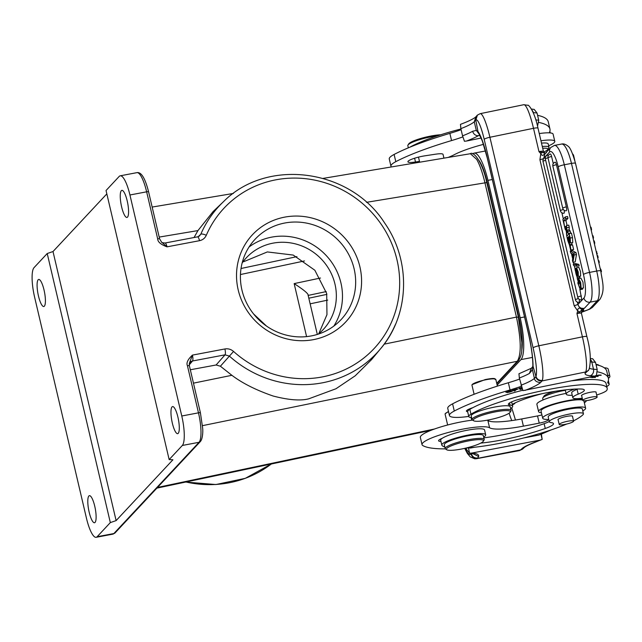 <?xml version="1.0" encoding="UTF-8"?>
<svg xmlns="http://www.w3.org/2000/svg" width="642" height="642" viewBox="0 0 642 642"><rect width="100%" height="100%" fill="white"/><g stroke="black" fill="none" stroke-linecap="round" stroke-linejoin="round"><path stroke-width="0.96" d="M523.262 448.349L520.983 449.528L522.468 448.188L524.418 447.33M471.806 453.437L471.445 453.91C472.472 456.911 474.55 458.276 477.672 458.011L478.643 456.486A50.084 8.523 166.8 0 0 471.693 453.067L540.123 440.123L542.177 439.393L540.973 434.249M471.445 453.91L471.1 454.247A25.038 6.091 79.3 0 1 465.017 448.285M471.1 454.247C472.111 457.232 474.149 458.621 477.207 458.42L520.654 449.873A5.256 5.024 43.1 0 0 523.559 448.132M472.713 453.589L478.643 456.486M470.923 453.332L471.059 454.255M555.21 391.283A16.026 2.728 166.8 0 0 543.951 396.162L542.843 397.896A17.527 2.985 166.8 0 0 542.699 398.457L543.052 399.942M565.345 390.296A17.527 2.985 166.8 0 0 556.654 392.158A17.527 2.985 166.8 0 0 542.843 397.896M566.067 393.402A24.54 4.181 166.8 0 0 537.394 403.208A24.54 4.181 166.8 0 0 536.889 404.388L538.582 411.594A24.54 4.181 -13.2 0 1 539.087 410.415A24.54 4.181 -13.2 0 1 558.05 402.783A24.54 4.181 -13.2 0 1 582.454 399.091M586.379 400.648A24.54 4.181 -13.2 0 1 585.857 401.563A24.54 4.181 -13.2 0 1 584.348 402.743M444.85 447.089A73.621 12.527 -13.2 0 1 441.945 445.363A22.534 3.836 -13.2 0 1 441.808 445.083A22.534 3.836 -13.2 0 1 468.323 435.043A22.534 3.836 -13.2 0 1 485.689 434.786L484.566 429.979A22.534 3.836 166.8 0 0 467.191 430.236A22.534 3.836 166.8 0 0 447.715 435.629A22.534 3.836 166.8 0 0 442.234 438.301A12.519 2.135 166.8 0 0 438.855 440.179A12.519 2.135 166.8 0 0 438.598 440.781A12.519 2.135 166.8 0 0 440.958 441.447M573.491 420.959A7.391 1.26 -13.2 0 1 573.611 421.12A7.391 1.26 -13.2 0 1 567.215 423.905A7.391 1.26 -13.2 0 1 559.342 424.651A7.391 1.26 -13.2 0 1 559.222 424.49A7.391 1.26 -13.2 0 1 565.618 421.706A7.391 1.26 -13.2 0 1 573.491 420.959M572.536 416.538A7.511 1.276 166.8 0 0 572.6 416.289A7.511 1.276 166.8 0 0 566.814 416.369A7.511 1.276 166.8 0 0 558.131 419.354A7.511 1.276 166.8 0 0 557.978 419.716A7.511 1.276 166.8 0 0 558.147 419.916M442.234 438.301A22.534 3.836 166.8 0 0 440.685 440.276L441.808 445.083M485.689 434.786A22.534 3.836 -13.2 0 1 483.651 437.074M566.653 424.041A73.621 12.527 -13.2 0 1 498.24 443.606A73.621 12.527 -13.2 0 1 466.036 448.044M480.77 443.108A57.09 9.718 166.8 0 0 501.587 440.019A57.09 9.718 166.8 0 0 545.259 428.479A20.03 3.411 166.8 0 0 553.5 423.608A20.03 3.411 166.8 0 0 551.269 422.629A17.527 2.985 -13.2 0 1 549.319 421.77A17.527 2.985 -13.2 0 1 569.944 413.962A17.527 2.985 -13.2 0 1 583.45 413.761A17.527 2.985 -13.2 0 1 583.016 414.676A73.621 12.527 -13.2 0 1 573.547 420.847M484.212 439.441L483.306 435.597A20.03 3.411 166.8 0 0 467.866 435.83A20.03 3.411 166.8 0 0 444.304 444.746L445.203 448.589A20.03 3.411 -13.2 0 1 445.612 447.634A20.03 3.411 -13.2 0 1 468.772 439.674A20.03 3.411 -13.2 0 1 484.212 439.441A20.03 3.411 -13.2 0 1 484.052 440.083L483.314 441.247A19.035 3.242 -13.2 0 1 483.073 441.544A19.035 3.242 -13.2 0 1 461.076 449.111A19.035 3.242 -13.2 0 1 446.808 449.801A19.035 3.242 -13.2 0 1 446.792 448.413A19.035 3.242 -13.2 0 1 468.796 440.853A19.035 3.242 -13.2 0 1 483.314 441.247M446.808 449.801L445.628 449.095A20.03 3.411 -13.2 0 1 445.203 448.589M448.557 411.763A12.27 2.087 166.8 0 0 445.347 413.56A12.27 2.087 166.8 0 0 445.195 413.753A12.27 2.087 166.8 0 0 445.099 414.146L447.643 424.988M448.477 411.434L445.195 413.753M199.004 236.312L200.785 234.25A5.008 1.404 23.3 0 1 206.299 235.285C204.942 238.23 202.647 240.044 199.421 240.71M542.707 148.254A16.026 2.728 -13.2 0 1 547.73 149.562A16.026 2.728 -13.2 0 1 543.662 152.026M542.289 146.48A17.527 2.985 -13.2 0 1 548.982 147.267A17.527 2.985 -13.2 0 1 548.838 147.829L547.73 149.562M548.982 147.267L548.188 143.904A17.527 2.985 166.8 0 0 541.503 143.11M540.957 140.767A24.54 4.181 -13.2 0 1 554.792 141.344A24.54 4.181 -13.2 0 1 554.632 142.067A24.54 4.181 -13.2 0 1 548.637 145.79M460.948 128.986A73.621 12.527 166.8 0 0 409.813 147.227M443.927 158.141L443.052 154.409A12.27 2.087 166.8 0 0 436.287 154.096A12.519 2.135 166.8 0 0 434.674 154.321L424.747 155.845A12.519 2.135 166.8 0 0 407.991 161.415A12.519 2.135 166.8 0 0 407.903 161.784A12.519 2.135 166.8 0 0 415.486 162.001L419.483 161.383M538.959 122.462A150.244 25.576 -13.2 0 1 549.929 128.938L548.244 121.731A150.244 25.576 166.8 0 0 537.571 115.319M461.117 129.708A50.084 8.523 -13.2 0 1 449.865 133.367A115.191 19.605 166.8 0 0 394.108 154.457A35.061 5.971 166.8 0 0 389.485 157.916A35.061 5.971 166.8 0 0 389.261 158.959L390.954 166.166A35.061 5.971 -13.2 0 1 391.179 165.122A35.061 5.971 -13.2 0 1 395.793 161.672A115.191 19.605 -13.2 0 1 451.559 140.574A50.084 8.523 166.8 0 0 462.826 136.906M483.498 144.354A45.076 7.672 166.8 0 0 454.367 154.65A35.061 5.971 -13.2 0 1 448.164 157.426M391.516 166.928A35.061 5.971 -13.2 0 1 390.954 166.166M460.94 124.179L460.474 124.363L460.86 128.633L462.553 135.839L464.439 141.264L466.437 141.055A50.084 8.523 166.8 0 0 478.314 135.727C475.537 135.719 473.627 134.242 472.6 131.281L476.308 130.39L474.261 121.82L475.891 116.828M570.24 245.308L570.971 250.3L569.887 245.685L570.24 245.308L572.528 244.875L573.611 249.489L570.971 250.3M571.316 249.923L573.611 249.489M580.898 287.52L579.975 287.696L580.304 289.598L577.848 283.146L578.562 278.508L580.681 282.464L581.171 288.435L578.972 280.377L578.33 283.547L579.244 287.014L580.673 286.741M580.625 283.114L578.33 283.547M579.244 287.006L579.975 287.712M582.43 288.202L582.599 289.165L580.304 289.598M578.562 278.508L580.849 278.074L582.976 282.031L583.458 288.001L581.171 288.435M570.008 238.984L569.245 239.129L568.676 236.705L569.318 236.015C570.441 240.919 570.545 242.443 569.639 240.606L570.072 241.183M569.446 236.561L568.676 236.705M569.245 239.129L569.639 240.606L570.265 240.485M569.35 242.042L568.732 242.339L569.35 242.042L568.339 237.067L567.6 237.861L568.732 242.331L569.342 242.219M568.483 237.692L567.6 237.861M569.293 241.416L568.483 241.569M570.216 238.038L570.465 242.949L569.759 242.058L569.302 244.634L567.897 240.935L566.782 236.176L569.173 233.608L571.468 233.174L572.504 237.604L570.216 238.038L569.173 233.608M571.805 244.257L572.15 242.628M570.465 242.949L572.76 242.515L572.504 237.604M575.344 268.364L575.778 270.033C574.791 270.964 577.543 279.583 577.062 275.057L576.267 270.073L576.508 267.738L578.803 267.305L580.512 271.542L580.633 276.076L578.346 276.509L576.837 269.512L577.318 277.994L575.031 269.52L575.344 268.364L576.235 268.195M577.318 277.994L579.614 277.561L579.959 276.204M575.778 270.033L576.251 269.945M576.949 276.212L577.062 275.057M576.508 267.738L578.225 271.975L578.346 276.509M576.548 264.817L576.877 266.245L573.611 265.499L573.274 264.063L576.548 264.817L578.835 264.384L579.172 265.812L576.877 266.245M573.274 264.063L575.561 263.629L578.835 264.384M567.111 230.414L568.339 233.463L566.814 231.369L566.637 235.55L566.3 230.687L565.161 229.274L564.679 227.212L566.324 229.379L566.485 225.559L566.838 230.061L569.398 229.988L566.838 230.069M566.982 227.677L569.269 227.244L568.772 225.125L566.485 225.559M569.133 229.627L569.269 227.252M568.339 233.463L570.626 233.03L570.152 230.984L567.857 231.417M570.152 230.984L569.398 229.98M567.52 235.389L566.637 235.55M568.981 233.816L569.005 233.343M564.679 227.212L566.429 226.883M563.628 220.944L564.623 226.955L562.873 219.5L565.265 216.932L565.69 218.737L567.977 218.304L565.923 220.511L563.628 220.944L565.69 218.737M565.265 216.932L567.552 216.498L567.977 218.304M564.952 226.594L566.453 226.313M565.923 220.511L567.079 225.446M566.437 226.61L564.623 226.955M579.236 299.365L579.349 301.636A3.242 0.786 79.3 0 1 579.132 302.27M547.658 155.091A3.242 0.786 79.3 0 1 547.778 155.091A3.242 0.786 79.3 0 1 547.907 155.171A3.242 0.786 79.3 0 1 548.276 155.669M561.886 212.807L563.339 218.994M565.995 230.309L566.26 231.433M569.366 244.674L570.858 251.062M571.42 253.421L572.696 258.887M573.483 262.217L573.884 263.942M574.285 265.652L575.088 269.062M577.174 277.962L577.736 280.353M579.838 289.333L581.676 299.132A3.242 0.786 79.3 0 1 581.467 299.766M550.322 154.016A3.242 0.786 79.3 0 1 550.443 154.016A3.242 0.786 79.3 0 1 550.579 154.096A3.242 0.786 79.3 0 1 550.948 154.594A3.242 0.786 79.3 0 1 551.149 155.043A3.242 0.786 79.3 0 1 551.293 155.428A3.242 0.786 79.3 0 1 551.478 156.022A3.242 0.786 79.3 0 1 551.598 156.496L553.268 163.614M564.182 210.279A3.242 0.786 79.3 0 1 564.294 212.55A3.242 0.786 79.3 0 1 564.077 213.184M555.169 162.209A3.242 0.786 79.3 0 1 555.282 162.209A3.242 0.786 79.3 0 1 555.418 162.29A3.242 0.786 79.3 0 1 555.787 162.787A3.242 0.786 79.3 0 1 555.988 163.228A3.242 0.786 79.3 0 1 556.133 163.622A3.242 0.786 79.3 0 1 556.317 164.216A3.242 0.786 79.3 0 1 556.445 164.689L566.332 206.868A3.242 0.786 79.3 0 1 566.621 210.054A3.242 0.786 79.3 0 1 566.404 210.688M572.191 253.807L573.113 254.304A14.501 3.523 79.3 0 0 573.571 254.441L573.009 257.273L572.191 253.807M572.833 258.188L571.749 253.59L570.746 253.092L570.297 251.166L573.755 253.117L574.181 254.946L572.913 262.329L572.439 260.283L572.833 258.188M574.181 254.946L576.476 254.513L575.208 261.896L572.913 262.329M570.297 251.166L572.592 250.733L576.043 252.683L576.476 254.513M576.043 252.683L573.755 253.117M532.451 369.76L532.876 365.17L532.451 369.76L529.401 373.443L531.303 368.331M590.431 226.955L591.065 227.284L591.563 229.419L591.033 229.515M591.065 227.284L590.536 227.388M592.959 237.733L593.489 237.636L593.24 238.936M592.542 235.967L593.072 235.863L593.489 237.636M593.072 235.863L592.438 235.502M591.314 230.727L591.563 229.419M597.622 257.603L598.151 257.506L597.718 255.668L597.188 255.765M598.151 257.506L597.71 257.98M596.771 253.991L597.301 253.887L596.097 251.11M594.532 244.425L594.717 242.853L594.259 240.91L593.73 241.007M596.811 251.8L596.282 251.897M594.187 242.957L594.717 242.853M600.936 271.751L601.466 271.654L601.024 269.768L600.109 268.22M601.466 271.654L601.016 272.136M598.785 262.578L599.315 262.482L598.906 260.724L598.376 260.821M599.315 262.482L598.874 262.955M600.495 269.865L601.024 269.768M582.31 311.675L581.419 312.229M535.942 376.485L533.053 366.229M533.037 366.229A35.061 5.569 -101.6 0 0 528.278 332.58L487.254 157.683A35.061 5.569 -101.6 0 0 478.001 131.618L475.794 120.054M535.982 376.477L535.765 376.878C536.816 379.823 538.903 381.179 542.017 380.939L542.297 380.385C539.184 380.65 537.081 379.35 535.982 376.477A25.038 3.98 78.4 0 0 533.109 347.892L484.204 139.362A25.038 3.98 78.4 0 0 475.834 120.046L476.332 116.322L477.271 115.311M460.86 128.633A44.828 7.632 -13.2 0 0 474.261 121.82L475.594 120.367M479.004 133.793L478.001 131.618L476.308 130.39L479.405 134.475M479.927 135.39L478.314 135.727L479.751 135.069M535.765 376.878L534.425 378.411C534.698 380.85 536.752 382.239 540.564 382.56L542.017 380.939L585.632 371.975A30.302 4.815 -101.6 0 0 582.414 336.841A5.256 0.899 -13.2 0 1 586.908 336.689L581.443 313.384A5.256 0.899 166.8 0 0 580.36 313.103A5.256 0.899 166.8 0 0 576.949 313.537L577.704 310.985L579.798 312.004L576.949 313.537L582.414 336.841L538.823 345.789A30.302 4.815 78.4 0 1 542.297 380.385M532.483 369.752L534.401 378.411M588.249 370.554L585.44 372.304L585.039 373.419L588.915 369.712M601.097 375.04L598.456 375.08L591.772 377.624L595.311 377.279M595.375 377.56L593.2 377.311L595.479 376.445L598.151 376.405L596.258 376.148L598.312 375.369L601.161 375.321M588.096 377.456L593.449 376.356M590.584 377.4L592.462 376.557M590.6 377.392L589.589 376.982M522.106 388.803L520.911 389.108L520.501 388.667L521.93 388.306M521.874 388.137L519.996 388.121L521.721 387.688M521.673 387.511L518.969 388.193L520.172 389.477L522.171 388.972M519.835 388.041L520.172 389.477M506.634 391.588L506.899 391.78C509.66 390.753 511.209 390.649 511.562 391.459C508.729 392.503 507.18 392.607 506.899 391.78L506.835 391.5M511.57 390.633L511.562 391.459M507.188 392.631L512.613 391.01L511.249 390.617L505.832 392.246L507.1 392.27M516.048 388.972L516.088 389.148C518.03 389.012 517.412 389.357 514.242 390.2L513.584 389.806L517.219 389.196L517.123 388.803M514.138 390.135L514.346 391.018L515.213 390.793L514.419 390.159L518.134 388.996L512.501 389.903M512.493 389.903L514.346 391.018M473.668 420.767L472.496 420.061A20.03 3.411 -13.2 0 1 472.063 419.555A20.03 3.411 -13.2 0 1 472.191 418.961A20.03 3.411 -13.2 0 1 493.947 410.968A20.03 3.411 -13.2 0 1 511.072 410.407A20.03 3.411 -13.2 0 1 510.944 411.008A20.03 3.411 -13.2 0 1 510.912 411.049L510.173 412.212A19.035 3.242 -13.2 0 1 489.533 419.756A19.035 3.242 -13.2 0 1 473.668 420.767A19.035 3.242 -13.2 0 1 473.387 419.724A19.035 3.242 -13.2 0 1 494.051 412.132A19.035 3.242 -13.2 0 1 510.197 412.164A19.035 3.242 -13.2 0 1 510.173 412.212M511.072 410.407L510.229 406.803A20.03 3.411 166.8 0 0 493.104 407.365A20.03 3.411 166.8 0 0 471.22 415.952L472.063 419.555M596.883 396.796A7.391 1.26 -13.2 0 1 597.148 397.029A7.391 1.26 -13.2 0 1 591.065 399.733A7.391 1.26 -13.2 0 1 583.016 400.64A7.391 1.26 -13.2 0 1 582.759 400.399A7.391 1.26 -13.2 0 1 588.834 397.695A7.391 1.26 -13.2 0 1 596.883 396.796M596.073 392.447A7.511 1.276 166.8 0 0 596.089 392.414A7.511 1.276 166.8 0 0 596.137 392.198A7.511 1.276 166.8 0 0 589.717 392.406A7.511 1.276 166.8 0 0 581.564 395.4A7.511 1.276 166.8 0 0 581.508 395.624A7.511 1.276 166.8 0 0 581.684 395.825M582.246 398.2A17.527 2.985 -13.2 0 1 572.816 397.727A17.527 2.985 -13.2 0 1 578.185 394.148A20.03 3.411 166.8 0 0 584.324 390.063A20.03 3.411 166.8 0 0 580.657 388.996A57.09 9.718 166.8 0 0 542.289 393.642A57.09 9.718 166.8 0 0 518.479 399.468A15.023 2.56 166.8 0 0 508.336 404.372A15.023 2.56 166.8 0 0 510.069 405.118A22.534 3.836 -13.2 0 1 512.661 406.234A22.534 3.836 -13.2 0 1 510.631 408.521M471.621 417.669A22.534 3.836 -13.2 0 1 468.78 416.53A22.534 3.836 -13.2 0 1 470.963 414.154A73.621 12.527 -13.2 0 1 544.255 390.336A73.621 12.527 -13.2 0 1 607.188 388.274A73.621 12.527 -13.2 0 1 606.875 390.167A17.527 2.985 -13.2 0 1 596.667 394.99M469.832 409.355A22.534 3.836 166.8 0 0 467.657 411.723A22.534 3.836 166.8 0 0 467.665 411.755A12.519 2.135 166.8 0 1 466.397 411.153A12.519 2.135 166.8 0 1 466.477 410.784A12.519 2.135 166.8 0 1 472.833 407.678A73.621 12.527 166.8 0 0 469.832 409.355L470.963 414.154M577.936 388.988A20.03 3.411 -13.2 0 1 577.062 389.349A17.527 2.985 166.8 0 0 571.693 392.92L572.816 397.727M607.188 388.274L606.064 383.467A73.621 12.527 166.8 0 0 571.789 380.802M522.716 390.248A73.621 12.527 166.8 0 0 472.833 407.678M497.398 386.115L495.849 379.51A12.27 2.087 166.8 0 0 495.592 379.197A12.27 2.087 166.8 0 0 485.36 379.855A12.27 2.087 166.8 0 0 472.055 384.719A12.27 2.087 166.8 0 0 472.039 384.751A12.27 2.087 166.8 0 0 471.958 385.112L474.109 394.276M495.062 379.422C495.648 378.114 492.374 378.162 485.232 379.574L472.135 384.614M599.347 365.531L598.224 364.865A16.026 2.728 166.8 0 0 595.993 364.415M607.685 375.161A24.54 4.181 -13.2 0 1 609.9 376.292L608.207 369.086A24.54 4.181 166.8 0 0 604.25 367.794M609.9 376.292A24.54 4.181 -13.2 0 1 609.739 377.023A24.54 4.181 -13.2 0 1 608.415 378.298A150.244 25.576 -13.2 0 1 607.838 382.046A25.038 4.261 166.8 0 0 607.741 382.672A25.038 4.261 166.8 0 0 608.496 383.418A22.037 3.748 -13.2 0 1 609.154 384.077A22.037 3.748 -13.2 0 1 609.009 384.727A22.037 3.748 -13.2 0 1 606.778 386.532M572.247 395.295A22.037 3.748 -13.2 0 1 566.902 394.79A22.037 3.748 -13.2 0 1 566.244 394.14A22.037 3.748 -13.2 0 1 566.388 393.482A22.037 3.748 -13.2 0 1 574.381 389.116M468.756 416.417A35.061 5.971 -13.2 0 1 449.44 415.534A35.061 5.971 -13.2 0 1 449.665 414.491A35.061 5.971 -13.2 0 1 454.287 411.032A115.191 19.605 -13.2 0 1 510.045 389.943A50.084 8.523 166.8 0 0 521.312 386.275M519.603 379.077A50.084 8.523 -13.2 0 1 508.36 382.736A115.191 19.605 166.8 0 0 452.594 403.826A35.061 5.971 166.8 0 0 447.98 407.285A35.061 5.971 166.8 0 0 447.747 408.328L449.44 415.534M542.305 393.642A45.076 7.672 166.8 0 0 512.854 404.019A35.061 5.971 -13.2 0 1 512.22 404.348M597.445 371.83A150.244 25.576 -13.2 0 1 608.423 378.307L606.73 371.1A150.244 25.576 166.8 0 0 596.057 364.688M519.514 373.508L518.961 373.732L519.346 377.994L522.925 390.633L594.372 376.164L596.45 375.393L597.204 369.591L595.519 362.385L592.678 358.766L590.335 358.477M543.678 158.397L544.986 153.703M542.313 152.194L540.797 153.631L538.967 151.616L545.363 153.302L543.413 155.035C542.442 155.709 541.567 155.244 540.797 153.631L539.922 159.73L543.726 158.598M545.548 153.221L543.413 155.035M545.106 153.31L545.556 153.093M545.347 153.318L543.878 154.586M581.443 313.384L581.724 311.418A3.001 2.921 30.6 0 1 583.634 310.062A8.266 1.404 166.8 0 0 582.174 309.38L584.284 308.385C581.002 308.754 578.891 307.446 577.936 304.46L583.915 298.057A20.03 4.871 79.3 0 0 583.466 274.487A5.256 0.899 -13.2 0 1 589.083 272.489A5.256 0.899 -13.2 0 1 589.541 272.401A25.295 6.147 79.3 0 1 590.11 302.149A5.256 5.024 -137 0 1 583.915 298.057M579.798 312.004L582.174 309.38L579.927 308.264L584.284 308.385L590.11 302.149L597.269 300.793A25.295 6.147 -100.7 0 0 596.707 271.044A5.256 0.899 -13.2 0 1 600.76 270.98L575.513 163.357A5.256 0.899 166.8 0 0 571.46 163.413A25.295 6.147 -100.7 0 0 561.63 144.049C563.572 143.567 565.674 144.257 567.937 146.127C570.072 147.267 572.6 153.013 575.513 163.357M581.997 309.492L579.927 308.264M579.325 308.144C578.241 308.216 577.696 309.163 577.704 310.985L574.181 305.793L577.936 304.46L577.383 302.109M581.419 312.253L582.711 311.539M537.539 126.249L538.718 120.223L537.033 113.016L534.192 109.397L531.472 109.068M481.171 138.03L466.437 141.055M549.929 128.938A150.244 25.576 -13.2 0 1 549.351 132.677A25.038 4.261 166.8 0 0 549.287 132.846A24.54 4.181 166.8 0 0 539.264 133.56M554.792 141.344L553.099 134.13A24.54 4.181 166.8 0 0 549.287 132.846M437.563 135.807A20.03 3.411 166.8 0 0 429.707 137.099A20.03 3.411 166.8 0 0 407.983 145.044A20.03 3.411 166.8 0 0 407.959 145.092A20.03 3.411 166.8 0 0 407.83 145.686L408.336 147.845M440.669 134.796A19.035 3.242 166.8 0 0 429.362 136.337A19.035 3.242 166.8 0 0 408.729 143.888A19.035 3.242 166.8 0 0 408.697 143.928M318.753 333.752L326.963 314.668L326.698 293.522L314.845 270.234L293.242 255.075L267.337 251.937L243.711 261.687M318.296 334.121A52.588 50.22 43 0 0 323.295 329.482A52.588 50.22 43 0 0 335.076 284.55A52.588 50.22 43 0 0 334.972 284.109A52.588 50.22 43 0 0 297.503 244.466A52.588 50.22 43 0 0 246.416 257.715A52.588 50.22 43 0 0 242.13 263.011M518.495 360.571L517.292 361.277C521.464 354.384 521.184 339.658 516.449 317.1L518.287 317.196M384.165 344.152L516.449 317.1L484.871 182.472C482.391 172.249 479.662 164.545 476.677 159.36L470.401 153.711L323.199 178.38M521.697 350.54A30.8 7.487 -100.7 0 0 519.209 318.801L486.973 181.389A30.8 7.487 -100.7 0 0 479.004 160.516M472.753 153.936A35.559 8.643 79.3 0 1 474.125 153.133A35.559 8.643 79.3 0 1 487.936 180.354L520.172 317.774A35.559 8.643 79.3 0 1 520.967 359.6L497.165 385.104M308.08 295.432C308.874 294.092 304.236 290.152 294.156 283.603L320.478 278.026M266.486 326.048L253.582 313.946M38.151 279.776A13.771 3.346 -100.7 0 0 38.199 294.798A13.771 3.346 -100.7 0 0 43.808 306.523A13.771 3.346 -100.7 0 0 44.346 306.202A13.771 3.346 -100.7 0 0 44.298 291.179A13.771 3.346 -100.7 0 0 38.689 279.455A13.771 3.346 -100.7 0 0 38.151 279.776M95.056 522.419A13.771 3.346 -100.7 0 0 95.008 507.397A13.771 3.346 -100.7 0 0 89.398 495.672A13.771 3.346 -100.7 0 0 88.861 495.993A13.771 3.346 -100.7 0 0 88.909 511.016A13.771 3.346 -100.7 0 0 94.518 522.74A13.771 3.346 -100.7 0 0 95.056 522.419M178.227 433.334A13.771 3.346 -100.7 0 0 178.179 418.311A13.771 3.346 -100.7 0 0 172.562 406.587A13.771 3.346 -100.7 0 0 172.032 406.908A13.771 3.346 -100.7 0 0 172.072 421.93A13.771 3.346 -100.7 0 0 177.69 433.655A13.771 3.346 -100.7 0 0 178.227 433.334M121.314 190.69A13.771 3.346 -100.7 0 0 121.362 205.713A13.771 3.346 -100.7 0 0 126.98 217.437A13.771 3.346 -100.7 0 0 127.517 217.116A13.771 3.346 -100.7 0 0 127.469 202.094A13.771 3.346 -100.7 0 0 121.852 190.369A13.771 3.346 -100.7 0 0 121.314 190.69M47.219 253.526L110.328 522.596L116.114 520.606L53.005 251.536L47.219 253.526L34.034 267.65A25.038 6.091 79.3 0 0 34.596 297.11L86.437 518.126A25.038 6.091 79.3 0 0 96.164 537.298A25.038 6.091 79.3 0 0 97.143 536.72L113.851 533.558L199.044 442.298A25.038 6.091 -100.7 0 0 198.482 412.838L187.44 365.771C186.132 362.987 187.785 359.432 192.423 355.114A5.008 1.22 79.3 0 1 192.552 360.981L189.238 364.865M53.005 251.536L106.837 193.876M165.082 243.005A5.008 1.22 79.3 0 1 167.024 246.841L199.518 240.686A5.008 1.22 -100.7 0 0 197.567 236.858L165.082 243.005C162.53 242.78 161.367 242.483 161.591 242.114L167.024 246.841C160.869 244.578 157.755 241.93 157.683 238.888L146.641 191.822A25.038 6.091 -100.7 0 0 136.915 172.65L120.206 175.812A25.038 6.091 79.3 0 0 119.227 176.389L106.042 190.513L169.151 459.584L172.915 459.768L116.114 520.606M120.206 175.812A25.038 6.091 79.3 0 1 129.933 194.983L181.774 416A25.038 6.091 79.3 0 1 182.336 445.46L169.151 459.584M110.328 522.596L97.143 536.72M189.326 365.86A2.504 0.425 166.8 0 0 189.374 365.747L189.326 363.396L192.423 355.114L224.909 348.959C228.087 348.421 230.968 349.248 233.552 351.447L220.399 366.229L231.874 375.297L193.459 383.154M359.913 266.863A63.855 60.982 -137 0 1 281.068 337.202A63.855 60.982 -137 0 1 256.182 231.096A63.855 60.982 -137 0 1 359.913 266.863M189.31 363.484L189.88 362.529A5.008 4.767 40.4 0 1 192.552 360.981L225.037 354.833L216.113 364.985L190.321 369.768M216.113 364.985L220.399 366.229M380.642 348.662L371.566 359.608L355.203 375.803L335.951 388.763L308.722 398.826C300.472 400.977 288.595 400.038 273.091 396.01C256.11 390.143 242.371 383.234 231.874 375.297M198.185 236.689L200.785 234.25A107.76 102.913 -137 0 1 223.352 201.805L213.064 211.603L197.937 230.59L194.061 237.516M583.45 413.761L582.326 408.954A17.527 2.985 166.8 0 0 568.812 409.155A17.527 2.985 166.8 0 0 548.629 416.04A17.527 2.985 166.8 0 0 548.196 416.963L549.319 421.77M549.271 421.553A20.03 3.411 -13.2 0 1 544.135 423.68A57.09 9.718 -13.2 0 1 500.463 435.22A57.09 9.718 -13.2 0 1 483.835 437.836M582.776 410.88A22.037 3.748 -13.2 0 0 585.167 409.219A22.037 3.748 -13.2 0 0 585.616 408.168A22.037 3.748 -13.2 0 0 565.979 408.946A22.037 3.748 -13.2 0 0 543.164 417.172A22.037 3.748 -13.2 0 0 542.707 418.231A22.037 3.748 -13.2 0 0 546.703 419.411A7.511 1.276 166.8 0 1 548.067 419.812A7.511 1.276 166.8 0 1 539.232 423.158L523.407 426.152A45.076 7.672 166.8 0 1 489.581 427.773L487.896 420.566A35.061 5.971 166.8 0 0 487.158 420.221M487.896 420.566A45.076 7.672 -13.2 0 0 521.713 418.945L537.539 415.944A7.511 1.276 -13.2 0 0 541.92 414.876M472.592 420.125A35.061 5.971 166.8 0 0 421.064 435.757A35.061 5.971 166.8 0 0 420.349 437.435L422.035 444.641A35.061 5.971 -13.2 0 1 422.757 442.964A35.061 5.971 -13.2 0 1 456.181 430.509A35.061 5.971 -13.2 0 1 489.581 427.773M445.347 448.862A115.191 19.605 -13.2 0 1 422.749 445.508A35.061 5.971 -13.2 0 1 422.035 444.641M550.748 430.044A150.244 25.576 -13.2 0 1 538.943 435.075L523.695 437.964M474.663 447.241L470.514 448.028A50.084 8.523 166.8 0 0 467.713 447.915M585.616 408.168L583.923 400.953A22.037 3.748 166.8 0 0 583.859 400.785M582.687 400.094A22.037 3.748 166.8 0 0 561.036 402.478A22.037 3.748 166.8 0 0 541.471 409.965A22.037 3.748 166.8 0 0 541.021 411.024L542.707 418.231M541.439 412.814A24.54 4.181 -13.2 0 1 538.582 411.594M541.358 434.088L542.177 439.393L534.401 442.515A5.256 3.25 69 0 1 533.703 442.651A40.069 6.821 166.8 0 0 522.468 448.188M468.475 447.931L469.575 453.236L473.764 453.886M471.693 453.067L469.719 453.236L466.517 449.528L466.164 448.036M354.127 268.854A58.847 56.199 43 0 0 312.189 224.491A58.847 56.199 43 0 0 255.026 239.314A58.847 56.199 43 0 0 259.689 320.551A58.847 56.199 43 0 0 341.054 319.628A58.847 56.199 43 0 0 354.127 268.854M249.072 246.977A58.847 56.199 -137 0 1 340.942 282.978A58.847 56.199 -137 0 1 333.824 326.096M516.144 389.887L514.467 390.336L516.104 389.71M511.778 420.59A29.797 7.255 79.3 0 1 509.138 413.175M523.639 448.068L519.466 450.58A30.302 7.375 -100.7 0 0 520.654 449.873L520.983 449.528M414.604 158.221L415.486 162.001M394.108 154.457L395.793 161.672M449.865 133.367L451.559 140.574M576.925 271.502L577.656 271.357M545.652 160.291A3.258 0.554 166.8 0 0 543.012 161.471A3.258 3.258 0 0 1 545.323 157.587M543.012 161.471L575.473 299.854A3.258 0.554 -13.2 0 1 578.394 298.594M547.987 157.788A3.258 0.554 166.8 0 0 545.347 158.975L577.8 297.35A3.258 0.554 -13.2 0 1 581.387 295.946M551.598 156.496A3.258 0.554 166.8 0 0 548.035 157.804A3.258 0.554 166.8 0 0 548.011 157.9L560.418 210.769A3.258 0.554 -13.2 0 1 560.434 210.672A3.258 0.554 -13.2 0 1 563.339 209.517M556.445 164.689A3.258 0.554 166.8 0 0 552.874 165.997A3.258 0.554 166.8 0 0 552.85 166.093L562.745 208.273A3.258 0.554 -13.2 0 1 562.769 208.177A3.258 0.554 -13.2 0 1 566.332 206.868M573.635 155.765A3.258 0.554 166.8 0 0 573.659 155.669A3.258 0.554 166.8 0 0 573.218 155.5M550.828 147.451L554.471 145.405A25.295 6.147 79.3 0 1 558.765 149.209A25.295 6.147 79.3 0 1 564.302 164.769L589.541 272.401L596.707 271.044L571.46 163.413L564.302 164.769A5.256 0.899 166.8 0 0 563.861 164.858A5.256 0.899 166.8 0 0 558.219 166.864A20.03 4.871 79.3 0 0 553.837 154.537A20.03 4.871 79.3 0 0 549.656 151.985A5.256 5.024 -137 0 1 550.828 147.451L544.938 153.751M600.76 270.98C602.381 282.151 605.446 289.983 599.933 299.341A5.256 5.024 -137 0 1 597.269 300.793L590.038 308.545A5.256 5.024 43 0 0 592.694 307.085L589.717 309.155L581.162 312.461M590.038 308.545A9.518 1.621 -13.2 0 1 582.808 311.474L583.634 310.062M533.109 347.892A5.256 0.899 -13.2 0 1 538.823 345.789L489.91 137.268A5.256 0.899 166.8 0 0 484.204 139.362M477.383 115.199L475.834 120.046M480.216 113.658A30.302 4.815 78.4 0 1 489.91 137.268L533.502 128.312A30.302 4.815 -101.6 0 0 523.808 104.702L480.216 113.658L477.327 115.159L475.658 117.061M537.996 128.167A5.256 0.899 166.8 0 0 533.502 128.312L538.967 151.616A5.256 0.899 -13.2 0 1 543.461 151.464L537.996 128.167C534.248 109.951 527.917 104.165 527.836 105.288L523.808 104.702M487.254 157.683A5.256 0.899 166.8 0 0 487.222 157.844L482.311 140.935L478.972 133.841M532.86 365.17C532.764 356.711 531.223 345.894 528.238 332.733A5.256 0.899 -13.2 0 1 528.278 332.58M585.039 373.419A40.069 6.821 166.8 0 0 590.231 375.722A150.244 25.576 -13.2 0 1 594.372 376.164M589.621 368.235A34.804 5.922 166.8 0 0 593.489 369.206A5.256 4.59 94.8 0 1 590.231 375.722M595.519 362.385A155.508 26.466 166.8 0 0 591.804 362A34.804 5.922 -13.2 0 1 590.447 361.839M590.391 359.44A5.256 4.59 -85.2 0 1 591.804 362L593.489 369.206A155.508 26.466 -13.2 0 1 597.204 369.591M510.069 405.118L509.555 402.935M578.185 394.148L577.062 389.349M608.054 381.565L608.496 383.418M508.36 382.736L510.045 389.943M452.594 403.826L454.287 411.032M585.44 372.304L585.632 371.975A5.256 5.112 -149.4 0 0 588.979 369.615L588.786 369.936M524.931 390.424A50.084 8.523 166.8 0 0 540.564 382.56M521.039 385.208A44.828 7.632 166.8 0 0 534.425 378.411M529.401 373.443A44.828 7.632 -13.2 0 1 519.346 377.994M549.656 151.985L543.678 158.389M574.181 305.793L539.922 159.73M583.466 274.487L558.219 166.864M532.194 110.384A5.256 4.59 94.8 0 1 533.309 112.631A34.804 5.922 -13.2 0 1 533.229 112.623M537.033 113.016A155.508 26.466 166.8 0 0 533.309 112.631L533.422 113.08M535.797 119.91A155.508 26.466 -13.2 0 1 538.718 120.223M462.553 135.839A44.828 7.632 166.8 0 0 472.6 131.281M549.568 132.196L549.729 132.87M296.933 256.639L241.023 268.5M240.461 274.535L304.485 260.949M496.739 383.298L517.292 361.277L202.487 425.654M366.486 202.326L486.708 182.569M519.234 321.152L519.715 321.064M486.588 179.8L486.138 179.88M492.31 179.527L487.936 180.354M531.528 368.147L532.322 367.304M532.443 357.425L520.967 359.6M520.172 317.774L524.538 316.947M308.16 295.416L326.224 291.588M306.587 336.617L294.156 283.603M326.882 294.373L308.818 298.201M310.134 303.835L327.733 300.103M148.519 191.91A2.504 0.425 166.8 0 0 148.575 191.789A2.504 0.425 166.8 0 0 146.641 191.822L129.933 194.983M181.774 416L198.482 412.838A2.504 0.425 -13.2 0 1 200.416 412.814L189.374 365.747A2.504 0.425 166.8 0 0 187.44 365.771M200.416 412.814L202.663 428.206C203.121 432.756 202.374 439.529 200.312 441.6A2.504 2.391 -137 0 1 199.044 442.298L182.336 445.46M113.851 533.558A2.504 2.391 43 0 0 115.119 532.86L112.872 534.136A25.038 6.091 -100.7 0 0 113.851 533.558M206.299 235.285A102.752 98.13 -137 0 1 338.077 187.809A102.752 98.13 -137 0 1 391.805 321.49A102.752 98.13 -137 0 1 233.552 351.447M395.328 324.659A107.76 102.913 -137 0 1 380.65 348.654A107.76 102.913 -137 0 1 322.308 382.841A107.76 102.913 -137 0 1 229.355 356.077L225.037 354.833A5.008 1.22 -100.7 0 0 224.909 348.959M380.65 348.654L380.65 348.654C409.628 314.821 411.297 261.013 384.694 223.079C350.187 168.653 266.823 157.531 223.36 201.805A107.76 102.913 -137 0 0 223.352 201.805M159.2 237.083L197.937 230.59M157.683 238.888A2.504 0.425 -13.2 0 1 159.609 238.856L161.583 242.106M185.963 481.998A107.76 102.913 43 0 0 271.341 463.989L245.292 478.346L215.913 484.533L185.618 482.07M434.465 429.017L157.531 487.43M545.259 428.479L544.135 423.68M521.713 418.945L523.407 426.152M539.232 423.158L537.539 415.944M540.123 440.123A150.244 25.576 -13.2 0 1 533.703 442.651M477.207 458.42A30.302 7.375 79.3 0 1 476.508 458.709L474.743 458.805L470.305 456.919L467.344 453.421L464.728 448.349M512.324 404.781A5.256 5.112 30.7 0 0 515.253 402.831M512.541 404.187L512.284 404.62M511.73 407.75L515.478 420.037M524.434 447.354C524.458 447.394 525.405 446.118 534.401 442.515M573.611 421.12L572.431 416.088M559.222 424.49L558.042 419.459M199.718 235.775L197.567 236.858M569.518 244.706L571.805 244.265M575.473 299.854A3.258 3.258 0 0 0 578.98 302.342M547.578 155.115A3.258 3.258 0 0 0 545.347 158.975M577.8 297.35A3.258 3.258 0 0 0 581.315 299.846M550.242 154.04A3.258 3.258 0 0 0 548.011 157.9M560.418 210.769A3.258 3.258 0 0 0 563.925 213.264M555.081 162.233A3.258 3.258 0 0 0 552.85 166.093M562.745 208.273A3.258 3.258 0 0 0 566.26 210.761M519.418 373.548L531.335 368.267L532.475 366.967M574.791 160.492L573.659 155.669A3.258 3.258 0 0 0 572.64 153.968M599.933 299.341L592.694 307.085M528.238 332.733L487.222 157.844M597.148 397.029L595.961 391.997M582.759 400.399L581.58 395.368M512.661 406.234L511.634 401.86M468.78 416.53L467.657 411.723M494.91 378.796L495.592 379.197M609.154 384.077L608.359 380.674M566.244 394.14L565.249 389.895M588.979 369.615C591.258 361.221 590.568 350.243 586.908 336.689M546.47 152.66L545.564 153.197M554.471 145.405L561.63 144.049M545.178 153.366L543.461 151.464M475.778 116.948L474.615 117.815C471.942 119.629 467.384 121.755 460.932 124.179M549.865 131.313L550.242 132.918M408.729 143.888L407.983 145.044M418.488 157.13L419.675 162.201M470.329 153.711C473.411 150.982 482.319 161.487 486.764 182.448L518.343 317.076L521.89 342.884C521.513 349.754 522.901 353.124 518.519 360.595L496.86 383.796M474.125 153.133L485.48 150.982M308.08 295.063L317.317 334.434M200.312 441.6L115.119 532.86M112.872 534.136L96.164 537.298M136.915 172.65C141.248 171.799 145.14 178.179 148.575 191.789L159.617 238.864M233.391 193.443L152.154 207.061M431.055 430.301L156.873 488.129M471.734 420.221L471.116 417.613M523.278 448.381L524.715 447.097M519.466 450.58L476.508 458.709M515.269 402.831L512.396 405.086"/></g></svg>
